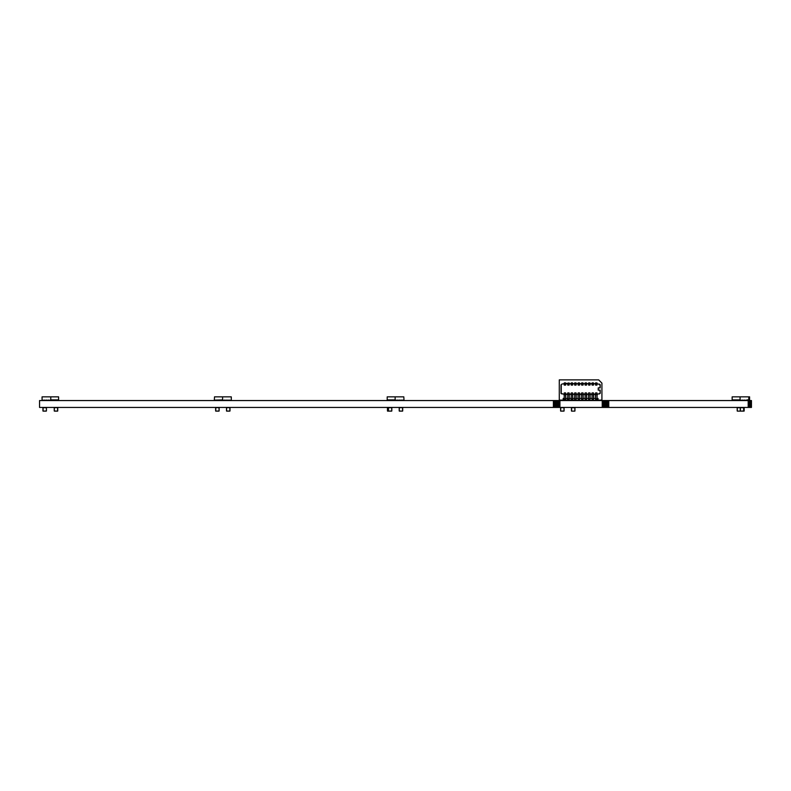 <?xml version="1.0" encoding="UTF-8"?>
<svg xmlns="http://www.w3.org/2000/svg" width="791" height="791" viewBox="0 0 791 791"><rect width="100%" height="100%" fill="white"/><g stroke="black" fill="none" stroke-linecap="round" stroke-linejoin="round"><path stroke-width="1.19" d="M57.605 407.652L57.605 411.132L54.253 410.994L54.381 407.652L57.605 407.652L54.381 407.652M560.72 407.652L560.72 411.132L564.072 410.994L563.943 407.652L560.72 407.652L563.943 407.652M560.592 407.78L560.592 410.994M564.072 407.78L564.072 410.994M560.72 411.132L563.943 411.132M574.948 410.994L574.948 407.78L574.82 411.132L571.596 411.132L574.82 411.132M574.82 407.652L571.596 407.652L574.948 407.78M571.596 407.652L571.596 411.132M229.865 407.652L229.865 411.132L226.513 410.994L226.641 407.652L229.865 407.652L226.641 407.652M226.513 407.78L226.513 410.994M744.034 407.652L740.811 407.652L744.163 407.78L744.034 411.132L740.811 411.132L744.034 411.132M744.163 407.78L744.163 410.994M740.376 407.652L740.376 411.132L743.728 410.994L743.599 407.652L740.376 407.652L743.599 407.652M740.247 407.78L740.247 410.994M743.728 407.78L743.728 410.994M740.376 411.132L743.599 411.132M229.993 407.78L229.993 410.994M229.865 411.132L226.641 411.132M43.08 407.652L43.08 411.132L46.422 410.994L46.422 407.78L43.08 407.652L46.293 407.652M42.941 407.78L42.941 410.994M46.422 407.78L46.422 410.994M43.08 411.132L46.293 411.132M215.765 407.652L215.765 411.132L219.117 410.994L218.988 407.652L215.765 407.652L218.988 407.652M215.636 407.78L215.636 410.994M219.117 407.78L219.117 410.994M215.765 411.132L218.988 411.132M387.59 407.652L390.813 407.652L387.461 407.78L387.59 411.132L390.813 411.132L387.59 411.132M387.461 407.78L387.461 410.994M388.46 407.652L388.46 411.132L391.812 410.994L391.683 407.652L388.46 407.652L391.683 407.652M388.332 407.78L388.332 410.994M391.812 407.78L391.812 410.994M388.46 411.132L391.683 411.132M737.331 407.652L740.554 407.652L737.202 407.78L737.331 411.132L740.554 411.132L737.331 411.132M737.202 407.78L737.202 410.994M571.468 407.78L571.468 410.994M402.56 407.652L402.56 411.132L399.208 410.994L399.336 407.652L402.56 407.652L399.336 407.652M399.208 407.78L399.208 410.994M402.688 407.78L402.688 410.994M402.56 411.132L399.336 411.132M54.253 407.78L54.253 410.994M57.733 407.78L57.733 410.994M57.605 411.132L54.381 411.132M214.499 396.855L214.331 400.117L214.499 396.855L222.597 396.855L222.597 400.117L223.141 400.117M214.499 400.117L215.043 400.117M216.131 400.117L217.218 400.117M218.306 400.117L219.394 400.117M220.481 400.117L221.569 400.117M214.875 400.117L222.597 399.9M221.569 400.335L222.657 400.117M219.394 400.335L220.481 400.335M217.218 400.335L218.306 400.335M215.043 400.335L216.131 400.335M387.738 400.117L387.195 400.117L387.195 396.855L395.134 396.855L395.134 400.117L395.678 400.117M388.826 400.117L389.914 400.117M391.001 400.117L392.089 400.117M393.176 400.117L394.264 400.117M388.826 400.335L387.738 399.9L395.134 399.9M394.264 400.335L395.352 400.117M392.089 400.335L393.176 400.335M389.914 400.335L391.001 400.335M732.684 400.117L732.15 400.117L732.15 396.855L740.079 396.855L740.079 400.117L740.623 400.117M733.771 400.117L734.859 400.117M735.946 400.117L737.034 400.117M738.122 400.117L739.209 400.117M733.771 400.335L732.684 399.9L740.079 399.9M739.209 400.335L740.297 400.117M737.034 400.335L738.122 400.335M734.859 400.335L735.946 400.335M230.754 400.117L231.298 400.117L231.298 396.855L222.597 396.855M229.667 400.117L228.579 400.117M227.492 400.117L226.404 400.117M225.316 400.117L224.229 400.117M229.667 400.335L224.229 400.335M226.404 400.335L225.316 400.335M228.579 400.335L227.492 400.335M403.825 396.855L403.993 400.117L403.825 396.855L395.134 396.855M403.825 400.117L403.281 400.117M402.194 400.117L401.106 400.117M400.028 400.117L398.941 400.117M397.853 400.117L396.766 400.117M403.45 400.117L395.352 400.335M396.766 400.335L395.678 400.335M398.941 400.335L397.853 400.335M401.106 400.335L400.028 400.335M403.281 400.335L402.194 400.335M559.455 400.117L561.086 400.335M563.261 400.117L564.25 400.117M565.634 400.117L566.514 400.117M562.174 400.335L564.349 400.315M564.349 400.335L567.552 399.9M566.514 400.335L567.602 400.117M749.057 400.117L749.601 400.117L749.601 396.855L740.079 396.855M748.237 400.335L747.149 399.9L748.78 399.9M42.615 400.117L42.071 400.117L42.071 396.855L50.772 396.855L50.772 400.117L50.228 400.117M43.703 400.117L44.79 400.117M45.878 400.117L46.966 400.117M48.053 400.117L49.141 400.117M43.703 400.335L49.141 400.335M46.966 400.335L48.053 400.335M44.79 400.335L45.878 400.335M58.059 400.117L58.603 400.117L58.603 396.855L50.772 396.855M56.972 400.117L55.884 400.117M54.797 400.117L53.709 400.117M52.621 400.117L51.534 400.117M56.972 400.335L58.059 399.9L50.772 399.9M51.534 400.335L50.446 400.117M53.709 400.335L52.621 400.335M55.884 400.335L54.797 400.335M576.075 400.117L576.253 398.357M574.622 400.117L573.534 400.117M570.271 400.117L569.184 400.117M567.73 400.117L567.552 398.357M575.71 400.315L572.595 399.9M573.534 400.335L571.359 400.315M571.359 400.335L569.115 399.9M569.184 400.335L568.096 400.315M570.271 400.335L571.211 399.9M596.958 396.271L597.175 394.314L596.958 398.357L598.006 398.357L598.006 400.098L601.921 400.098L601.921 383.131L598.658 379.868L559.286 379.868L559.286 400.098L563.202 400.098L563.202 398.357L564.25 398.357L564.25 392.919L565.634 392.919L565.634 394.096L567.73 394.096L567.73 392.919L569.115 392.919L569.115 394.096L571.211 394.096L571.211 392.919L572.595 392.919L572.595 394.096L574.681 394.096L574.681 392.919L576.075 392.919L576.075 394.096L578.162 394.096L578.162 392.919L579.556 392.919L579.556 394.096L581.642 394.096L581.642 398.357L579.556 398.357L579.773 394.314L581.425 394.314L581.642 392.919L583.036 392.919L583.036 394.096L585.122 394.096L585.122 398.357L583.036 398.357L583.254 394.314L584.905 394.314L585.122 392.919L586.517 392.919L586.517 394.096L588.603 394.096L588.603 398.357L586.517 398.357L586.734 394.314L588.385 394.314L588.603 392.919L589.997 392.919L589.997 394.096L592.083 394.096L592.083 398.357L589.997 398.357L590.215 394.314L591.866 394.314L592.083 392.919L593.477 392.919L593.477 394.096L595.564 394.096L595.564 392.919L596.958 392.919L596.958 394.096L597.788 394.096M567.73 396.271L567.73 394.096L567.73 398.357L565.634 398.357L565.852 394.314L567.513 394.314M571.211 396.271L571.211 394.096L571.211 398.357L569.115 398.357L569.332 394.314L570.993 394.314M574.681 396.271L574.681 394.096L574.681 398.357L572.595 398.357L572.813 394.314L574.474 394.314M578.162 396.271L577.944 394.314L578.162 398.357L576.075 398.357L576.293 394.314L577.944 394.314M581.642 396.271L581.425 394.314M585.122 396.271L584.905 394.314M588.603 396.271L588.385 394.314M592.083 396.271L591.866 394.314M595.564 396.271L595.346 394.314L595.564 398.357L593.477 398.357L593.695 394.314L595.346 394.314M597.175 394.314L600.181 393.404L600.181 390.092L598.223 390.092L598.223 387.916L600.181 387.916L600.181 384.614L596.958 383.704L596.958 382.913L595.564 382.913L595.564 383.704L593.477 383.704L593.477 382.913L592.083 382.913L592.083 383.704L589.997 383.704L589.997 382.913L588.603 382.913L588.603 383.704L586.517 383.704L586.517 382.913L585.122 382.913L585.122 383.704L583.036 383.704L583.036 382.913L581.642 382.913L581.642 383.704L579.556 383.704L579.556 382.913L578.162 382.913L578.162 383.704L576.075 383.704L576.075 382.913L574.681 382.913L574.681 383.704L572.595 383.704L572.595 382.913L571.211 382.913L571.211 383.704L569.115 383.704L569.115 382.913L565.634 383.704L565.634 382.913L564.25 382.913L564.25 383.704L561.897 384.05L561.027 384.92L561.027 393.404L564.032 394.314L564.25 396.271M563.419 394.096L564.032 394.314M565.852 394.314L565.634 396.271M569.332 394.314L569.115 396.271M572.813 394.314L572.595 396.271M576.293 394.314L576.075 396.271M579.773 394.314L579.556 396.271M583.254 394.314L583.036 396.271M586.734 394.314L586.517 396.271M590.215 394.314L589.997 396.271M593.695 394.314L593.477 396.271M595.564 398.357L595.564 400.315L597.462 400.315L595.564 400.315M596.958 398.357L596.958 400.315M596.958 394.66L595.564 394.66M595.564 399.356L596.958 399.356M595.564 398.921L596.958 398.921M561.027 393.404L561.897 393.967M561.244 384.703L561.244 393.315M564.25 383.704L563.419 383.922M565.634 383.704L564.25 383.922M567.73 383.704L565.634 383.922M569.115 383.704L567.73 384.09L567.73 385.088L569.115 385.088L569.115 384.09M571.211 383.704L569.115 383.922M572.595 383.704L571.211 384.09L571.211 385.088L572.595 385.088L572.595 384.09M574.681 383.704L572.595 383.922M576.075 383.704L574.681 384.09L574.681 385.088L576.075 385.088L576.075 384.09M578.162 383.704L576.075 383.922M579.556 383.704L578.162 384.09L578.162 385.088L579.556 385.088L579.556 384.09M581.642 383.704L579.556 383.922M583.036 383.704L581.642 384.09L581.642 385.088L583.036 385.088L583.036 384.09M585.122 383.704L583.036 383.922M586.517 383.704L585.122 384.09L585.122 385.088L586.517 385.088L586.517 384.09M588.603 383.704L586.517 383.922M589.997 383.704L588.603 384.09L588.603 385.088L589.997 385.088L589.997 384.09M592.083 383.704L589.997 383.922M597.788 383.922L595.564 384.09L595.564 385.088L596.958 385.088L596.958 384.09M593.477 383.704L592.083 384.09L592.083 385.088L593.477 385.088L593.477 384.09M595.564 383.704L593.477 383.922M565.634 384.09L565.634 385.088L564.25 385.088L564.25 384.09M600.181 384.614L599.311 384.05M600.181 387.916L599.964 384.703M598.223 387.916L599.964 387.699M598.223 390.092L600.181 390.092M600.181 393.404L599.964 390.309M599.311 393.967L599.964 393.315M564.25 398.357L564.25 400.315L566.138 400.315L564.25 400.315M565.634 398.357L565.634 400.315M565.634 394.66L564.25 394.66M564.25 399.356L565.634 399.356M564.25 398.921L565.634 398.921M567.73 398.357L567.73 400.315L569.619 400.315L567.73 400.315M569.115 398.357L569.115 400.315M569.115 394.66L567.73 394.66M567.73 399.356L569.115 399.356M567.73 398.921L569.115 398.921M571.211 398.357L571.211 400.315L573.099 400.315L571.211 400.315M572.595 398.357L572.595 400.315M572.595 394.66L571.211 394.66M571.211 399.356L572.595 399.356M571.211 398.921L572.595 398.921M574.681 398.357L574.681 400.315L576.58 400.315L574.681 400.315M576.075 398.357L576.075 400.315M576.075 394.66L574.681 394.66M574.681 399.356L576.075 399.356M574.681 398.921L576.075 398.921M578.162 398.357L578.162 400.315L580.06 400.315L578.162 400.315M579.556 398.357L579.556 400.315M579.556 394.66L578.162 394.66M578.162 399.356L579.556 399.356M578.162 398.921L579.556 398.921M581.642 398.357L581.642 400.315L583.54 400.315L581.642 400.315M583.036 398.357L583.036 400.315M583.036 394.66L581.642 394.66M581.642 398.921L583.036 398.921M581.642 399.356L583.036 399.356M585.122 398.357L585.122 400.315L587.021 400.315L585.122 400.315M586.517 398.357L586.517 400.315M586.517 394.66L585.122 394.66M585.122 398.921L586.517 398.921M585.122 399.356L586.517 399.356M588.603 398.357L588.603 400.315L590.501 400.315L588.603 400.315M589.997 398.357L589.997 400.315M589.997 394.66L588.603 394.66M588.603 398.921L589.997 398.921M588.603 399.356L589.997 399.356M592.083 398.357L592.083 400.315L593.982 400.315L592.083 400.315M593.477 398.357L593.477 400.315M593.477 394.66L592.083 394.66M592.083 398.921L593.477 398.921M592.083 399.356L593.477 399.356M748.237 400.117L748.78 400.117L748.78 396.855M747.149 400.117L746.061 400.117M744.974 400.117L743.886 400.117M742.798 400.117L741.711 400.117M747.149 400.335L741.711 400.335M743.886 400.335L742.798 400.335M746.061 400.335L744.974 400.335M553.403 400.553L553.403 407.434L39.55 407.434L39.55 400.553L602.969 400.553L602.969 407.434L751.45 407.434L751.45 400.553L751.371 407.434M602.969 400.553L603.662 400.553L603.662 407.434M602.238 400.553L602.238 407.434L602.969 407.434M603.662 400.553L604.275 400.553L604.275 407.434M604.275 400.553L751.371 400.553M553.403 407.434L602.238 407.434M559.929 400.553L559.929 407.434M604.799 400.553L604.799 407.434M559.197 400.553L559.197 407.434M605.184 400.553L605.184 407.434M558.505 400.553L558.505 407.434M605.422 400.553L605.422 407.434M557.892 400.553L557.892 407.434M605.501 400.553L605.501 407.434M557.378 400.553L557.378 407.434M556.983 400.553L556.983 407.434M556.745 400.553L556.745 407.434M605.58 400.553L605.58 407.434M556.666 400.553L556.666 407.434M605.817 400.553L605.817 407.434M606.213 400.553L606.213 407.434M606.727 400.553L606.727 407.434M556.577 400.553L556.577 407.434M607.35 400.553L607.35 407.434M556.34 400.553L556.34 407.434M608.032 400.553L608.032 407.434M555.954 400.553L555.954 407.434M608.763 400.553L608.763 407.434M555.43 400.553L555.43 407.434M748.187 400.553L748.187 407.434M554.817 400.553L554.817 407.434M748.909 400.553L748.909 407.434M554.125 400.553L554.125 407.434M749.601 400.553L749.601 407.434M750.224 400.553L750.224 407.434M750.738 400.553L750.738 407.434M751.124 400.553L751.124 407.434M559.286 400.315L601.921 400.315"/></g></svg>
